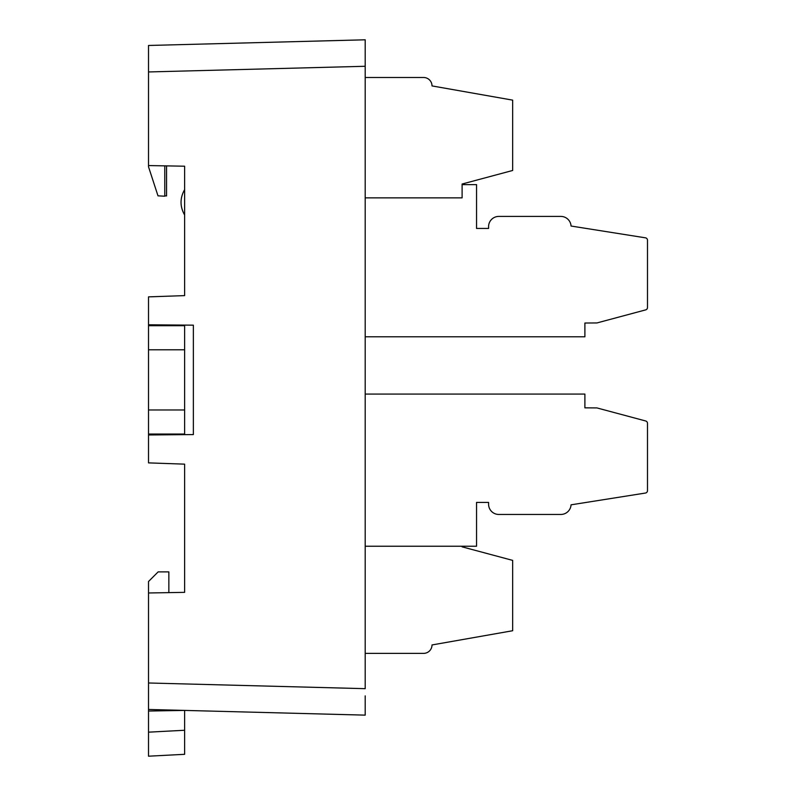 <?xml version="1.0" encoding="UTF-8"?>
<svg xmlns="http://www.w3.org/2000/svg" width="796" height="796" viewBox="0 0 796 796"><rect width="100%" height="100%" fill="white"/><g stroke="black" fill="none" stroke-linecap="round" stroke-linejoin="round"><path stroke-width="1.19" d="M164.772 195.846L166.563 195.935L166.563 165.886L184.622 166.205L184.622 295.615L148.514 296.868L148.514 324.788L193.368 325.176L193.368 434.576L148.514 434.964L148.514 462.884L184.622 464.148L184.622 592.353L148.514 592.98L148.514 682.988L365.195 688.669L365.195 39.8L365.195 66.277L148.514 71.948L148.514 166.802L157.996 195.846L164.772 196.204L164.772 165.857M184.622 325.106L184.622 325.703L148.514 325.703L148.514 349.782L184.622 349.782L184.622 325.703M184.622 349.782L184.622 409.97L148.514 409.97L148.514 434.049L184.622 434.049L184.622 434.656M365.195 695.873L365.195 715.136L365.195 695.873M166.563 324.947L170.175 324.977M166.563 434.805L170.175 434.775M365.195 715.136L148.514 709.465L148.514 682.988M148.514 71.948L148.514 45.472L365.195 39.8M184.622 215C179.846 206.542 179.846 198.085 184.622 189.637M184.622 166.205L148.514 165.568M166.563 325.106L166.563 325.703M148.514 324.788L148.514 325.703M166.563 434.656L166.563 434.049M148.514 434.049L148.514 434.964M184.622 730.26L184.622 710.41L148.514 711.037L148.514 756.2L184.622 754.31L148.514 756.2L148.514 732.161L184.622 730.26L184.622 754.31M148.514 592.98L148.514 581.518L158.145 571.886L168.851 571.886L168.851 592.353M148.514 711.037L148.514 709.465M166.444 592.672L184.622 592.353M462.108 546.235L462.108 546.842L512.664 560.384L512.664 630.731L432.009 644.949A8.428 8.428 0 0 1 423.581 653.377L365.195 653.377M365.195 546.235L476.545 546.235L476.545 502.415L488.585 502.415L488.585 504.226A10.229 10.229 0 0 0 498.823 514.455L560.832 514.455A10.229 10.229 0 0 0 571.05 504.823L645.457 493.042A2.408 2.408 0 0 0 647.486 490.664L647.486 423.313A2.408 2.408 0 0 0 645.705 420.985L596.93 407.92L584.891 407.841L584.891 394.07L365.195 394.07M365.195 77.491L423.581 77.491A8.428 8.428 0 0 1 432.009 85.918L512.664 100.137L512.664 170.473L462.108 184.025L462.108 197.866L365.195 197.866M584.891 336.788L365.195 336.788L584.891 336.788L584.891 323.027L596.93 322.947L645.705 309.873A2.408 2.408 0 0 0 647.486 307.555L647.486 240.203A2.408 2.408 0 0 0 645.457 237.825L571.05 226.034A10.229 10.229 0 0 0 560.832 216.412L498.823 216.412A10.229 10.229 0 0 0 488.585 226.641L488.585 228.442L476.545 228.442L476.545 184.622L462.108 184.622M507.938 336.788L365.195 336.788L507.938 336.788M148.514 409.97L148.514 349.782M184.622 434.049L184.622 409.97"/></g></svg>
